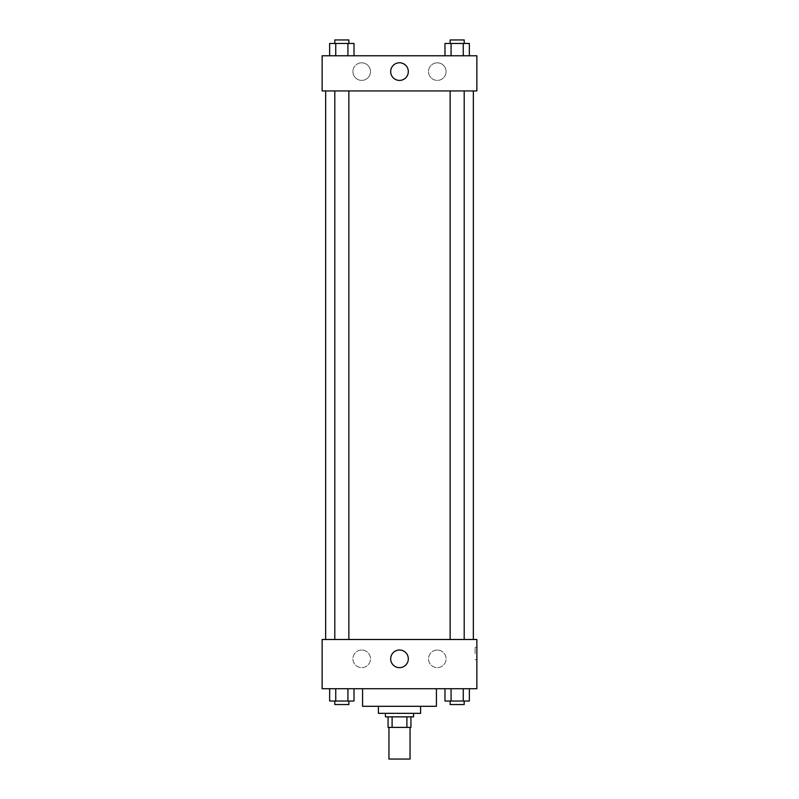 <?xml version="1.0" encoding="UTF-8"?>
<svg xmlns="http://www.w3.org/2000/svg" width="799" height="799" viewBox="0 0 799 799"><rect width="100%" height="100%" fill="white"/><g stroke="black" fill="none" stroke-linecap="round" stroke-linejoin="round"><path stroke-width="0.6" stroke-dasharray="4 3" d="M410.047 759.05L388.953 759.05M410.047 727.4L388.953 727.4L410.047 727.4M392.099 727.4L388.074 727.4L388.074 716.853L392.099 716.853L392.099 727.4L410.926 727.4M406.901 716.853L392.099 716.853L406.901 716.853L406.901 727.4M392.099 716.853L388.074 716.853M385.438 716.853L413.562 716.853M378.406 713.337L420.594 713.337M362.576 706.306L436.424 706.306M399.5 688.718L362.576 688.718L399.5 688.718M322.137 688.718L476.863 688.718L476.863 639.49L322.137 639.49L322.137 688.718M444.983 688.718L444.983 701.033L451.075 701.033L444.983 701.033L451.075 701.033L451.075 688.718L463.26 688.718L444.983 688.718L469.353 688.718L444.983 688.718L451.075 688.718L451.075 701.033L469.353 701.033L463.26 701.033L469.353 701.033L469.353 688.718L463.26 688.718L463.26 701.033L451.075 701.033L463.26 701.033L463.26 688.718L469.353 688.718L451.075 688.718L469.353 688.718M354.017 688.718L329.647 688.718L347.925 688.718L347.925 701.033L354.017 701.033L347.925 701.033L354.017 701.033L354.017 688.718L329.647 688.718L335.74 688.718L335.74 701.033L347.925 701.033L335.74 701.033L347.925 701.033L347.925 688.718L347.925 701.033M322.137 653.562L322.137 659.714L322.147 653.562M399.5 667.654A8.819 8.819 0 0 0 407.14 654.421A8.819 8.819 0 0 0 391.86 654.421A8.819 8.819 0 0 0 399.5 667.654M476.863 653.562L476.863 659.714L476.863 653.562M475.085 653.562L475.085 647.41L475.085 653.562M361.697 650.046A8.789 8.789 0 0 0 354.087 663.23A8.789 8.789 0 0 0 369.308 663.23A8.789 8.789 0 0 0 361.697 650.046A8.789 8.789 0 0 1 369.308 663.23A8.789 8.789 0 0 1 354.087 663.23A8.789 8.789 0 0 1 361.697 650.046M437.303 650.046A8.789 8.789 0 0 0 429.692 663.23A8.789 8.789 0 0 0 444.913 663.23A8.789 8.789 0 0 0 437.303 650.046A8.789 8.789 0 0 1 444.913 663.23A8.789 8.789 0 0 1 429.692 663.23A8.789 8.789 0 0 1 437.303 650.046M450.137 639.49L464.199 639.49L450.137 639.49L464.199 639.49L450.137 639.49L450.137 90.936L464.199 90.936L450.137 90.936M348.863 639.49L334.801 639.49L348.863 639.49L334.801 639.49L348.863 639.49L348.863 90.936L334.801 90.936L348.863 90.936M473.348 639.49L325.652 639.49L473.348 639.49M473.348 90.936L325.652 90.936L473.348 90.936M464.199 90.936L464.199 639.49M476.863 90.936L322.137 90.936L322.137 55.77L476.863 55.77L476.863 90.936M352.908 71.6A8.789 8.789 0 0 0 361.697 80.389A8.789 8.789 0 0 0 370.486 71.6A8.789 8.789 0 0 0 361.697 62.811A8.789 8.789 0 0 0 352.908 71.6M446.092 71.6A8.789 8.789 0 0 0 437.303 62.811A8.789 8.789 0 0 0 428.514 71.6A8.789 8.789 0 0 0 437.303 80.389A8.789 8.789 0 0 0 446.092 71.6M444.983 55.77L469.353 55.77L444.983 55.77L469.353 55.77L444.983 55.77L469.353 55.77L444.983 55.77L444.983 43.466L469.353 43.466L463.26 43.466L463.26 55.77L463.26 43.466L451.075 43.466L451.075 55.77L451.075 43.466L444.983 43.466L469.353 43.466L469.353 55.77M329.647 55.77L354.017 55.77L329.647 55.77L354.017 55.77L329.647 55.77L329.647 43.466L354.017 43.466L347.925 43.466L347.925 55.77L347.925 43.466L335.74 43.466L335.74 55.77L335.74 43.466L329.647 43.466L354.017 43.466L354.017 55.77M361.697 62.811A8.789 8.789 0 0 1 369.308 75.995A8.789 8.789 0 0 1 354.087 75.995A8.789 8.789 0 0 1 361.697 62.811M437.303 62.811A8.789 8.789 0 0 1 444.913 75.995A8.789 8.789 0 0 1 429.692 75.995A8.789 8.789 0 0 1 437.303 62.811M322.137 83.026L322.137 70.721L322.147 83.026M476.863 70.721L476.863 83.026L476.853 70.721M408.319 71.6A8.819 8.819 0 0 0 395.086 63.96A8.819 8.819 0 0 0 395.086 79.231A8.819 8.819 0 0 0 408.319 71.6M464.199 43.466L450.137 43.466L464.199 43.466L450.137 43.466L464.199 43.466L464.199 39.95L450.137 39.95L464.199 39.95L450.137 39.95L450.137 43.466M348.863 43.466L334.801 43.466L348.863 43.466L334.801 43.466L348.863 43.466L348.863 39.95L334.801 39.95L348.863 39.95L334.801 39.95L334.801 43.466M463.26 43.466L463.26 55.77M451.075 43.466L451.075 55.77M347.925 43.466L347.925 55.77M335.74 43.466L335.74 55.77M464.199 701.033L450.137 701.033L464.199 701.033L450.137 701.033L464.199 701.033L464.199 704.548L450.137 704.548L464.199 704.548L450.137 704.548L450.137 701.033M329.647 688.718L335.74 688.718L329.647 688.718L329.647 701.033L335.74 701.033L329.647 701.033L335.74 701.033L335.74 688.718L347.925 688.718L329.647 688.718L347.925 688.718M348.863 701.033L334.801 701.033L348.863 701.033L334.801 701.033L348.863 701.033L348.863 704.548L334.801 704.548L348.863 704.548L334.801 704.548L334.801 701.033M463.26 688.718L463.26 701.033M451.075 688.718L451.075 701.033M335.74 688.718L335.74 701.033M476.863 647.41L475.085 647.41M476.863 659.714L475.085 659.714M334.801 90.936L334.801 639.49"/><path stroke-width="1.2" d="M388.953 727.4L388.953 759.05L410.047 759.05L410.047 727.4M406.901 716.853L406.901 727.4L388.074 727.4L388.074 716.853M406.901 727.4L410.926 727.4L410.926 716.853L410.926 727.4M413.562 713.337L413.562 716.853L385.438 716.853L385.438 713.337M392.099 716.853L392.099 727.4M420.594 706.306L420.594 713.337L378.406 713.337L378.406 706.306M436.424 688.718L436.424 706.306L362.576 706.306L362.576 688.718M476.863 688.718L322.137 688.718L322.137 639.49L476.863 639.49L476.863 688.718M399.5 667.654A8.819 8.819 0 0 1 391.86 654.421A8.819 8.819 0 0 1 407.14 654.421A8.819 8.819 0 0 1 399.5 667.654M473.348 90.936L473.348 639.49M450.137 639.49L450.137 90.936M348.863 90.936L348.863 639.49M476.863 90.936L322.137 90.936L322.137 55.77L476.863 55.77L476.863 90.936M408.319 71.6A8.819 8.819 0 0 1 395.086 79.231A8.819 8.819 0 0 1 395.086 63.96A8.819 8.819 0 0 1 408.319 71.6M469.353 55.77L469.353 43.466L444.983 43.466L444.983 55.77M463.26 43.466L463.26 55.77M451.075 43.466L451.075 55.77M450.137 43.466L450.137 39.95L464.199 39.95L464.199 43.466M354.017 55.77L354.017 43.466L329.647 43.466L329.647 55.77M347.925 43.466L347.925 55.77M335.74 43.466L335.74 55.77M334.801 43.466L334.801 39.95L348.863 39.95L348.863 43.466M469.353 688.718L469.353 701.033L444.983 701.033L444.983 688.718M463.26 688.718L463.26 701.033M451.075 688.718L451.075 701.033M464.199 701.033L464.199 704.548L450.137 704.548L450.137 701.033M354.017 688.718L354.017 701.033L329.647 701.033L329.647 688.718M347.925 688.718L347.925 701.033M335.74 688.718L335.74 701.033M348.863 701.033L348.863 704.548L334.801 704.548L334.801 701.033M325.652 90.936L325.652 639.49M464.199 639.49L464.199 90.936M334.801 90.936L334.801 639.49"/></g></svg>
